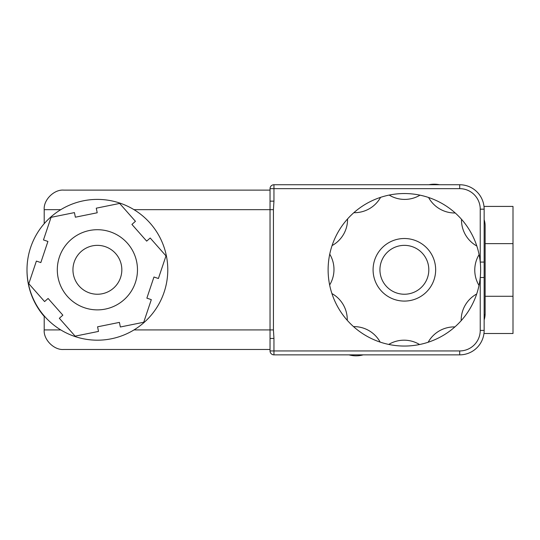 <?xml version="1.0" encoding="UTF-8"?>
<svg xmlns="http://www.w3.org/2000/svg" width="540" height="540" viewBox="0 0 540 540"><rect width="100%" height="100%" fill="white"/><g stroke="black" fill="none" stroke-linecap="round" stroke-linejoin="round"><path stroke-width="0.81" d="M428.888 184.741A26.399 26.399 0 0 1 439.519 184.741M97.389 245.356A24.442 24.442 0 0 0 72.947 269.798A24.442 24.442 0 0 0 97.389 294.239A24.442 24.442 0 0 0 121.831 269.798A24.442 24.442 0 0 0 97.389 245.356M97.389 229.709A40.082 40.082 0 0 0 57.308 269.798A40.082 40.082 0 0 0 97.389 309.879A40.082 40.082 0 0 0 137.477 269.798A40.082 40.082 0 0 0 97.389 229.709M27 269.798A70.389 70.389 0 0 0 97.389 340.187A70.389 70.389 0 0 0 167.778 269.798A70.389 70.389 0 0 0 97.389 199.402A70.389 70.389 0 0 0 27 269.798M404.372 294.239A24.442 24.442 0 0 0 428.814 269.798A24.442 24.442 0 0 0 404.372 245.356A24.442 24.442 0 0 0 379.931 269.798A24.442 24.442 0 0 0 404.372 294.239M404.372 238.511A31.286 31.286 0 0 0 373.086 269.798A31.286 31.286 0 0 0 404.372 301.084A31.286 31.286 0 0 0 435.659 269.798A31.286 31.286 0 0 0 404.372 238.511M428.571 197.485A29.855 29.855 0 0 0 455.233 212.983A76.255 76.255 0 0 0 331.918 293.564A76.255 76.255 0 0 0 479.007 285.437A76.255 76.255 0 0 0 455.233 212.983M353.849 212.679A29.855 29.855 0 0 0 380.599 197.336M389.171 195.068A29.855 29.855 0 0 0 420.012 195.163M133.994 329.92L270.041 329.92L270.041 209.669L133.994 209.669M270.041 349.475L63.761 349.475C54.088 350.345 43.335 339.593 44.206 329.92L44.206 316.4L44.206 329.92L60.791 329.92M27 270.041A70.389 70.389 0 0 0 44.206 316.4M483.989 206.415L513 206.415L513 333.504L483.948 333.504M485.123 313.787A19.555 19.555 0 0 1 484.151 319.896L485.123 313.787L485.123 225.801A19.555 19.555 0 0 0 484.151 219.699M44.206 223.681L44.206 209.669C43.335 199.996 54.088 189.243 63.761 190.121L270.041 190.121M135.439 221.312L119.651 203.438L96.275 208.177L97.207 212.774L75.364 217.202L74.432 212.605L51.057 217.337L43.47 239.949L47.918 241.441L40.831 262.575L36.383 261.083L28.796 283.696L44.584 301.57L48.101 298.465L62.856 315.171L59.339 318.276L75.127 336.15L98.503 331.418L97.571 326.815L119.421 322.387L120.353 326.99L143.728 322.252L151.315 299.639L146.867 298.148L153.954 277.013L158.402 278.505L165.989 255.893L150.201 238.019L146.678 241.124L131.922 224.424L135.439 221.312M273.956 184.741L459.709 184.741A24.442 24.442 0 0 1 484.151 209.183L484.151 262.082L480.236 262.082L480.236 209.183A20.534 20.534 0 0 0 459.709 188.649L273.956 188.649L273.956 184.741A3.908 3.908 0 0 0 270.041 188.649L270.041 201.15L273.956 201.15L273.429 209.669L273.429 329.92L273.956 338.445L270.041 338.445L270.041 350.939A3.908 3.908 0 0 0 273.956 354.854L373.167 354.854M484.151 262.082L484.151 330.413A24.442 24.442 0 0 1 459.709 354.854L273.956 354.854L273.956 350.939L459.709 350.939A20.534 20.534 0 0 0 480.236 330.413L480.236 277.506L484.151 277.506M332.06 245.592A29.855 29.855 0 0 0 347.558 218.929M329.643 284.992A29.855 29.855 0 0 0 329.738 254.151M347.254 320.321A29.855 29.855 0 0 0 331.918 293.564M380.174 342.11A29.855 29.855 0 0 0 353.511 326.612M419.573 344.52A29.855 29.855 0 0 0 388.733 344.432M454.896 326.909A29.855 29.855 0 0 0 428.146 342.252M476.685 293.996A29.855 29.855 0 0 0 461.187 320.659M479.101 254.597A29.855 29.855 0 0 0 479.007 285.437M461.491 219.274A29.855 29.855 0 0 0 476.827 246.024M513 243.635L485.123 243.635M513 296.285L485.123 296.285M363.19 354.854A26.399 26.399 0 0 1 348.962 354.854M270.041 201.15L270.041 209.669L273.429 209.669M273.429 329.92L270.041 329.92L270.041 338.445M60.791 209.669L44.206 209.669M270.041 188.649L273.956 188.649L273.956 201.15M273.956 338.445L273.956 350.939L270.041 350.939M459.709 188.649L459.709 184.741A24.442 24.442 0 0 1 484.151 209.183L480.236 209.183M480.236 330.413L484.151 330.413A24.442 24.442 0 0 1 459.709 354.854L459.709 350.939"/></g></svg>
